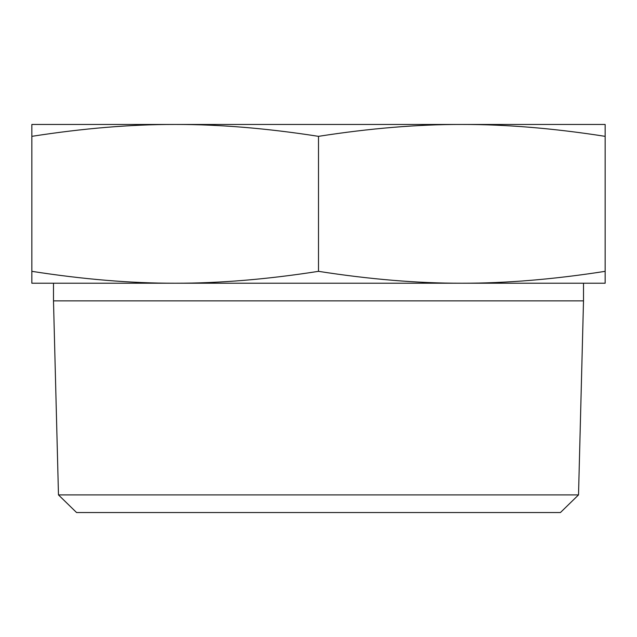 <?xml version="1.0" encoding="UTF-8"?>
<svg xmlns="http://www.w3.org/2000/svg" width="637" height="637" viewBox="0 0 637 637"><rect width="100%" height="100%" fill="white"/><g stroke="black" fill="none" stroke-linecap="round" stroke-linejoin="round"><path stroke-width="0.96" d="M58.477 494.909L76.567 512.538L560.433 512.538L578.523 494.909L58.477 494.909L53.492 300.863L583.508 300.863L583.508 283.218L461.825 283.218C506.097 283.306 553.872 279.34 605.15 271.338L605.15 283.218L461.825 283.218C417.553 283.306 369.779 279.34 318.5 271.338L318.5 136.342C267.222 128.34 219.447 124.374 175.175 124.462C130.904 124.374 83.129 128.34 31.85 136.342L31.85 124.462L461.825 124.462C417.553 124.374 369.779 128.34 318.5 136.342M53.492 300.863L53.492 283.218L175.175 283.218L31.85 283.218L31.85 271.338C83.129 279.34 130.904 283.306 175.175 283.218C219.447 283.306 267.222 279.34 318.5 271.338M175.175 283.218L461.825 283.218M605.15 124.462L605.15 136.342C553.872 128.34 506.097 124.374 461.825 124.462L605.15 124.462M31.85 271.338L31.85 136.342M605.15 271.338L605.15 136.342M578.523 494.909L583.508 300.863"/></g></svg>

